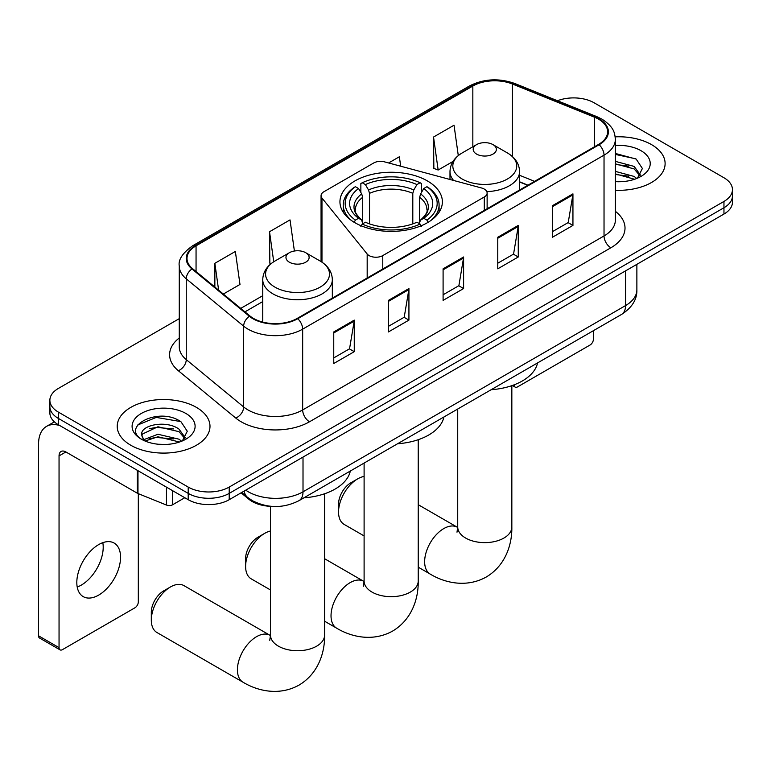 <?xml version="1.0" encoding="UTF-8"?>
<svg xmlns="http://www.w3.org/2000/svg" width="771" height="771" viewBox="0 0 771 771"><rect width="100%" height="100%" fill="white"/><g stroke="black" fill="none" stroke-linecap="round" stroke-linejoin="round"><path stroke-width="1.16" d="M484.294 189.088A9.666 5.58 0 0 0 481.547 187.979L384.604 161.881A9.666 5.58 0 0 0 373.694 162.989L323.897 191.738A9.666 5.58 0 0 0 321.064 195.68A9.666 5.58 0 0 0 321.97 198.041L367.179 254.006A9.666 5.58 0 0 0 382.773 255.596L484.294 196.981A9.666 5.58 0 0 0 487.127 193.029A9.666 5.58 0 0 0 484.294 189.088M427.385 180.915A51.223 29.568 0 0 0 371.564 174.506A51.223 29.568 0 0 0 339.944 201.829A51.223 29.568 0 0 0 354.949 222.732A51.223 29.568 0 0 0 410.76 229.141A51.223 29.568 0 0 0 442.381 201.829A51.223 29.568 0 0 0 427.385 180.915M527.75 185.3L519.577 181.995M271.671 506.364A28.99 16.74 180 0 1 248.86 499.232L241.101 492.833M179.267 318.645L58.365 388.439A28.99 16.74 0 0 0 49.874 400.274L49.874 412.899A28.99 16.74 0 0 0 58.365 424.734L188.201 499.695A28.99 16.74 0 0 0 229.209 499.695L723.959 214.059A28.99 16.74 0 0 0 732.45 202.224L732.45 195.911A28.99 16.74 0 0 1 723.959 207.746A28.99 16.74 0 0 0 732.45 195.911L732.45 189.599A28.99 16.74 0 0 0 723.959 177.764L594.123 102.803A28.99 16.74 0 0 0 557.462 100.741M49.874 400.274A28.99 16.74 0 0 0 58.365 412.109L188.201 487.07A28.99 16.74 0 0 0 229.209 487.07L229.209 493.382L723.959 207.746L229.209 493.382A28.99 16.74 0 0 1 188.201 493.382A28.99 16.74 0 0 0 229.209 493.382L229.209 499.695M58.365 412.109L58.365 418.422L188.201 493.382L58.365 418.422A28.99 16.74 0 0 1 49.874 406.587A28.99 16.74 0 0 0 58.365 418.422L58.365 424.734M651.524 144.62A46.385 26.783 0 0 0 615.191 136.852A46.385 26.783 0 0 1 651.524 144.62A46.385 26.783 0 0 1 665.113 163.558A46.385 26.783 0 0 0 651.524 144.62M196.403 407.377A46.385 26.783 0 0 0 145.854 401.575A46.385 26.783 0 0 0 117.221 426.315A46.385 26.783 0 0 0 130.8 445.252A46.385 26.783 0 0 0 181.358 451.054A46.385 26.783 0 0 0 209.991 426.315A46.385 26.783 0 0 0 196.403 407.377A46.385 26.783 0 0 0 145.854 401.575A46.385 26.783 0 0 0 117.221 426.315A46.385 26.783 0 0 0 130.8 445.252A46.385 26.783 0 0 0 181.358 451.054A46.385 26.783 0 0 0 209.991 426.315A46.385 26.783 0 0 0 196.403 407.377M598.566 119.168A30.927 17.858 180 0 1 607.615 131.793A30.927 17.858 180 0 1 598.566 144.418L297.201 318.413A30.927 17.858 180 0 1 249.997 316.023L192.586 268.684A30.927 17.858 180 0 1 186.996 258.449A30.927 17.858 180 0 1 196.056 245.824L472.835 86.024A30.927 17.858 180 0 1 512.436 84.02L594.431 117.173A30.927 17.858 180 0 1 598.566 119.168M599.106 118.859A31.698 18.302 0 0 0 594.875 116.806L512.879 83.653A31.698 18.302 0 0 0 472.286 85.706L195.506 245.506A31.698 18.302 0 0 0 191.96 268.944L249.37 316.283A31.698 18.302 0 0 0 297.751 318.722L599.106 144.736A31.698 18.302 0 0 0 599.106 118.859M333.756 331.944L333.756 363.507L354.265 351.672L354.265 320.11L333.756 331.944M333.756 357.908L349.552 348.791L354.178 321.16A7.729 4.462 -120 0 0 354.265 320.11M349.408 348.868L354.265 351.672M388.43 300.382L388.43 331.944L408.929 320.11L408.929 288.547L388.43 300.382M388.43 326.345L404.216 317.228L408.852 289.597A7.729 4.462 -120 0 0 408.929 288.547M404.081 317.305L408.929 320.11M552.431 205.693L552.431 237.256L572.94 225.421L572.94 193.858L552.431 205.693M552.431 231.657L568.227 222.54L572.853 194.909A7.729 4.462 -120 0 0 572.94 193.858M568.082 222.617L572.94 225.421M497.767 237.256L497.767 268.819L518.266 256.984L518.266 225.421L497.767 237.256M497.767 263.219L513.553 254.102L518.189 226.472A7.729 4.462 -120 0 0 518.266 225.421M513.419 254.179L518.266 256.984M443.094 268.819L443.094 300.382L463.602 288.547L463.602 256.984L443.094 268.819M443.094 294.782L458.89 285.665L463.516 258.034A7.729 4.462 -120 0 0 463.602 256.984M458.745 285.742L463.602 288.547M615.354 190.264A46.385 26.783 0 0 0 665.113 163.558A46.385 26.783 0 0 1 615.354 190.264M229.209 487.07L723.959 201.433A28.99 16.74 0 0 0 732.45 189.599M223.339 294.05L239.983 284.441L235.357 251.462L214.858 263.296L214.858 287.043M400.689 166.208L399.359 156.773L388.632 162.96M458.292 155.588L454.032 125.21L433.533 137.045L433.861 168.415M294.397 251.009L290.021 219.899L269.522 231.734L269.86 263.104M433.533 137.045L438.159 170.025L452.982 161.467M438.159 170.025L433.533 168.29M271.17 263.595L269.522 262.978M269.522 231.734L273.744 261.764M214.858 263.296L218.627 290.156M615.354 181.407L620.771 181.705M615.354 171.384L634.167 176.443L636.721 178.486M615.354 173.889L634.62 179.257M615.354 161.361L634.167 166.42L640.441 175.084M615.354 163.866L634.167 168.926L639.94 175.74M615.354 181.638A31.505 18.186 0 0 0 641 176.414A31.505 18.186 0 0 0 641 150.692A31.505 18.186 0 0 0 615.354 145.468M637.463 178.178L642.397 168.483L636.162 159.077L615.354 153.448M615.354 154.422L635.728 158.797M615.354 164.435L628.76 166.16M615.354 174.458L628.76 176.183M514.093 384.845L514.17 384.893A4.828 2.785 120 0 0 515.173 387.109A4.828 2.785 120 0 0 517.582 386.869L590.017 345.042A4.828 2.785 120 0 0 593.439 339.124L593.439 330.672M245.612 566.463L245.612 558.57A17.396 10.042 -60 0 1 257.909 537.262L264.742 533.32A27.062 15.622 120 0 0 245.612 566.463A27.062 15.622 120 0 0 251.211 578.848L270.486 589.969M354.024 222.482L355.402 220.111A46 26.561 0 0 1 355.402 186.698L358.563 188.529A41.557 23.988 0 0 0 358.563 218.28L361.686 220.053L362.698 223.783M362.698 222.26L362.698 197.28L361.686 193.906L358.563 188.529M360.857 192.48L360.857 183.537L362.235 182.756A46 26.561 0 0 1 420.099 182.756L416.928 184.577A41.557 23.988 0 0 0 365.396 184.577L368.519 189.965L369.531 193.338L369.531 223.889M412.803 223.889L412.803 193.338L413.805 189.965L416.928 184.577M397.547 443.759A53.151 30.686 0 0 0 443.932 416.986M355.402 186.698L354.024 187.488A47.937 27.679 0 0 0 343.23 204.98A47.937 27.679 0 0 0 351.595 220.602M420.099 182.756L421.467 183.537L421.467 192.48M360.857 226.423L362.235 224.053A46 26.561 0 0 0 420.099 224.053L421.467 226.423M362.235 224.053L365.396 222.221A41.557 23.988 0 0 0 416.928 222.221L420.099 224.053M358.563 218.28L355.402 220.111M365.396 184.577L362.235 182.756M361.686 193.906A37.172 21.463 0 0 0 361.686 220.053L361.859 220.169C356.578 215.061 354.429 211.601 355.402 209.77A35.755 20.644 0 0 1 362.698 197.28M430.729 220.602A47.937 27.679 0 0 0 439.094 204.98A47.937 27.679 0 0 0 428.3 187.488L426.932 186.698A46 26.561 0 0 1 426.932 220.111L428.3 222.482M426.932 220.111L423.761 218.28A41.557 23.988 0 0 0 423.761 188.529L426.932 186.698M423.761 188.529L420.638 193.906L419.636 197.28L419.636 222.26L420.638 220.053L423.761 218.28M419.636 197.28A35.755 20.644 0 0 1 426.922 209.77C427.895 211.611 425.746 215.08 420.465 220.169L420.638 220.053A37.172 21.463 0 0 0 420.638 193.906M419.636 223.783L419.636 222.26M270.486 531.017A27.062 15.622 120 0 0 264.742 533.32L257.909 537.262M338.546 512.011L338.546 504.118A17.396 10.042 -60 0 1 350.844 482.819L357.677 478.868A27.062 15.622 120 0 0 338.546 512.011A27.062 15.622 120 0 0 344.145 524.405L364.105 535.922M486.809 191.613A34.791 20.085 0 0 0 519.577 171.557C519.317 163.818 515.25 157.602 507.385 152.928L492.987 144.62A11.594 6.698 0 0 0 476.584 144.62A11.594 6.698 0 0 0 476.584 154.084A11.594 6.698 0 0 0 492.987 154.084A11.594 6.698 0 0 0 492.987 144.62L507.385 152.928A31.958 18.456 0 0 1 507.385 179.026A31.958 18.456 0 0 1 462.186 179.026A31.958 18.456 0 0 1 462.186 152.928C454.312 157.602 450.245 163.818 449.994 171.557A34.791 20.085 0 0 0 453.589 180.453M491.175 389.712A53.151 30.686 0 0 0 537.551 362.939M364.105 476.449A27.062 15.622 120 0 0 357.677 478.868L350.844 482.819M151.309 620.115L151.309 612.222A17.396 10.042 -60 0 1 163.606 590.923L170.439 586.972A27.062 15.622 120 0 0 151.309 620.115A27.062 15.622 120 0 0 156.908 632.499L243.01 682.21A27.062 15.622 -60 0 1 238.865 660.535A27.062 15.622 -60 0 1 256.541 636.682A27.062 15.622 -60 0 1 270.072 635.343L270.476 635.574M289.347 262.188A11.594 6.698 0 0 0 305.74 262.188A11.594 6.698 0 0 0 305.74 252.724L320.138 261.032A31.958 18.456 0 0 1 320.138 287.13A31.958 18.456 0 0 1 274.939 287.13A31.958 18.456 0 0 1 274.939 261.032C267.074 265.706 263.007 271.922 262.747 279.661A34.791 20.085 0 0 0 272.944 293.867A34.791 20.085 0 0 0 310.858 298.223A34.791 20.085 0 0 0 332.33 279.661C332.079 271.922 328.012 265.706 320.138 261.032L305.74 252.724A11.594 6.698 0 0 0 289.347 252.724A11.594 6.698 0 0 0 289.347 262.188M303.928 497.815A53.151 30.686 0 0 0 350.313 471.033M270.072 635.343L183.97 585.632A27.062 15.622 120 0 0 170.439 586.972L163.606 590.923M102.813 542.668A30.927 17.858 -60 0 1 81.341 585.083A30.927 17.858 -60 0 1 77.216 587.02M98.688 595.096A30.927 17.858 120 0 0 118.888 567.851A30.927 17.858 120 0 0 114.147 543.063A30.927 17.858 120 0 0 98.688 544.596A30.927 17.858 120 0 0 78.478 571.851A30.927 17.858 120 0 0 83.22 596.629A30.927 17.858 120 0 0 98.688 595.096M172.656 490.722L172.656 504.735L184.789 497.729M59.81 425.573A38.656 22.32 -120 0 0 46.559 426.373A38.656 22.32 -120 0 0 38.55 444.067L38.55 635.815L59.049 647.65L59.049 455.902A9.666 5.58 60 0 1 61.054 451.478A9.666 5.58 60 0 1 65.882 451.96L137.334 493.218L137.334 470.329M59.049 647.65A4.828 2.785 120 0 0 60.051 649.866L39.552 638.031A4.828 2.785 -60 0 1 38.55 635.815M60.051 649.866A4.828 2.785 120 0 0 62.47 649.625L134.906 607.808A4.828 2.785 120 0 0 138.317 601.891L138.317 493.662M172.656 504.735A4.828 2.785 180 0 1 166.469 505.044L137.98 493.527A4.828 2.785 180 0 1 137.334 493.218M158.363 444.25L165.649 444.462M143.888 439.624L157.949 434.266L179.045 439.2L181.599 441.243M145.179 440.983L157.949 436.772L179.508 442.014M144.11 440.607L141.845 435.307A21.839 12.606 0 0 0 145.372 441.147M185.319 437.841L179.045 429.177C165.938 419.395 138.963 425.428 141.845 435.307L141.768 434.352M141.903 435.625L142.51 433.996L157.949 426.749L179.045 431.683L184.828 438.497M182.351 440.935L187.286 431.249L181.04 421.843C158.942 405.951 119.659 426.883 142.336 439.721L142.452 439.798M185.878 413.458A31.505 18.186 0 0 0 141.324 413.458A31.505 18.186 0 0 0 141.324 439.181A31.505 18.186 0 0 0 185.878 439.181A31.505 18.186 0 0 0 185.878 413.458M137.73 424.994L156.234 417.41L180.616 421.554M149.285 428.686L156.234 427.423L173.639 428.917M149.285 438.709L156.234 437.446L173.639 438.94M248.86 498.374L248.86 499.232M321.97 198.041L321.97 262.169M367.179 254.006L367.179 278.013M382.773 255.596L382.773 269.012M484.294 196.981L484.294 210.396M245.747 490.154A38.656 22.32 0 0 0 248.339 491.811A38.656 22.32 0 0 0 303.013 491.811L625.551 305.586A38.656 22.32 0 0 0 636.875 289.809C637.164 299.399 632.047 307.61 621.551 314.433L299.003 500.658A19.333 11.16 60 0 0 303.013 491.811L303.013 457.087M625.551 270.872L625.551 305.586A19.333 11.16 60 0 1 621.551 314.433M244.176 491.06A19.333 12.924 129.5 0 0 247.549 497.343L241.68 492.505M723.959 214.059L723.959 201.433M188.201 499.695L188.201 487.07M615.354 211.321A48.322 27.901 180 0 1 610.863 247.79L309.499 421.776A9.666 5.58 60 0 1 302.666 409.941L604.03 235.955A38.656 22.32 0 0 0 615.354 220.169L615.354 139.368A38.656 22.32 180 0 1 604.03 155.154A9.666 5.58 -120 0 0 599.106 144.736M309.499 421.776A48.322 27.901 180 0 1 241.169 421.776A48.322 27.901 180 0 1 235.753 418.055L178.342 370.716A48.322 27.901 180 0 1 179.267 337.977M248.002 409.941A38.656 22.32 0 0 0 302.666 409.941L302.666 329.14A38.656 22.32 180 0 1 243.665 326.162L186.254 278.823A38.656 22.32 180 0 1 179.267 266.024L179.267 346.825A38.656 22.32 0 0 0 186.254 359.623L243.665 406.963A38.656 22.32 0 0 0 248.002 409.941M615.354 139.368C614.728 132.728 614.111 127.205 602.026 119.168L596.947 116.7A9.666 4.53 112 0 0 594.875 116.806M596.947 116.7L514.951 83.557C498.943 77.89 483.754 78.709 469.366 86.015A9.666 5.58 60 0 1 472.286 85.706M195.506 245.506A9.666 5.58 -120 0 0 192.586 245.814C182.554 253.023 178.12 259.76 179.267 266.024M191.96 268.944A9.666 6.467 129.5 0 0 186.254 278.823L186.254 359.623A9.666 6.467 -50.5 0 1 178.342 370.716M514.951 83.557A9.666 4.53 112 0 0 512.879 83.653M249.37 316.283A9.666 6.467 129.5 0 0 243.665 326.162L243.665 406.963A9.666 6.467 -50.5 0 1 235.753 418.055M297.751 318.722A9.666 5.58 60 0 1 302.666 329.14L604.03 155.154L604.03 235.955A9.666 5.58 60 0 0 610.863 247.79M196.056 245.824L196.056 271.546M594.431 117.173L594.431 146.808M512.436 84.02L512.436 156.58M534.592 181.358L519.577 175.287M472.835 86.024L472.835 146.779M262.747 295.688L240.745 308.39M443.094 269.821L463.516 258.034M497.767 238.258L518.189 226.472M552.431 206.695L572.853 194.909M388.43 301.384L408.852 289.597M333.756 332.947L354.178 321.16M418.219 439.711L418.219 581.055A27.062 15.622 180 0 1 410.297 592.099A27.062 15.622 180 0 1 372.027 592.099A27.062 15.622 180 0 1 364.105 581.055L363.372 586.239M418.219 581.055C418.576 598.816 411.695 619.691 392.68 631.035C373.366 641.819 351.846 637.357 336.628 628.163A27.062 15.622 -60 0 1 332.484 606.478A27.062 15.622 -60 0 1 350.159 582.635A27.062 15.622 -60 0 1 363.69 581.295L364.095 581.527M412.803 193.338A35.755 20.644 0 0 0 369.531 193.338M413.805 189.965A37.172 21.463 0 0 0 368.519 189.965M511.838 385.664L511.838 527.007A27.062 15.622 180 0 1 503.916 538.052A27.062 15.622 180 0 1 465.645 538.052A27.062 15.622 180 0 1 457.723 527.007L457.001 532.192M511.838 527.007C512.195 544.76 505.313 565.644 486.299 576.987C466.985 587.772 445.465 583.3 430.247 574.116A27.062 15.622 -60 0 1 426.103 552.431A27.062 15.622 -60 0 1 443.778 528.588A27.062 15.622 -60 0 1 457.309 527.239L457.723 527.47M324.601 493.758L324.601 635.111A27.062 15.622 180 0 1 316.679 646.156A27.062 15.622 180 0 1 278.408 646.156A27.062 15.622 180 0 1 270.486 635.111L269.754 640.296M59.049 455.902L65.882 451.96M137.98 470.705L137.98 493.527M166.469 505.044L166.469 487.147M321.064 195.68L321.064 261.591M487.127 193.029L487.127 208.758M299.003 500.658C283.449 508.475 267.894 508.475 252.348 500.658L247.549 497.343M636.875 289.809L636.875 264.337M469.366 86.015L192.586 245.814M262.747 301.577L244.947 311.86M527.962 185.175L519.577 181.783M515.173 387.109L512.358 385.481M336.628 628.163L324.601 621.214M343.23 212.247L343.23 204.98M439.094 212.247L439.094 204.98M363.69 581.295L324.601 558.724M364.105 463.072L364.105 581.055M430.247 574.116L418.219 567.167M519.577 190.023L519.577 171.557M449.994 179.479L449.994 171.557M476.584 144.62L462.186 152.928M457.309 527.239L418.219 504.677M457.723 409.025L457.723 527.007M324.601 635.111C324.957 652.864 318.066 673.748 299.061 685.082C279.748 695.876 258.227 691.404 243.01 682.21M332.33 298.126L332.33 279.661M262.747 322.095L262.747 279.661M289.347 252.724L274.939 261.032M270.486 506.325L270.486 635.111M46.559 426.373L54.375 421.862"/></g></svg>
